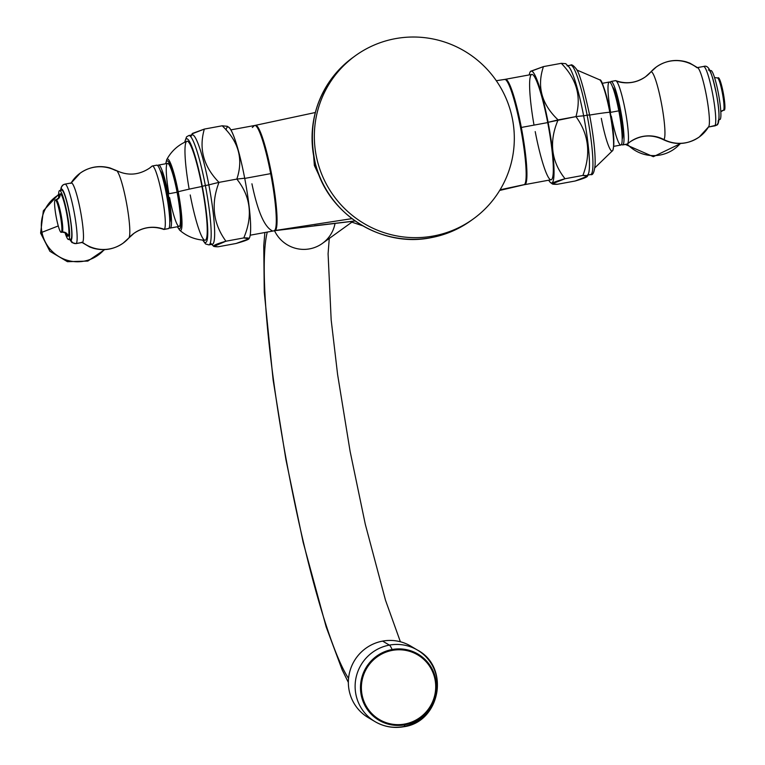 <?xml version="1.0" encoding="UTF-8"?>
<svg xmlns="http://www.w3.org/2000/svg" width="765" height="765" viewBox="0 0 765 765"><rect width="100%" height="100%" fill="white"/><g stroke="black" fill="none" stroke-linecap="round" stroke-linejoin="round"><path stroke-width="1.15" d="M433.334 236.012A100.674 99.622 54.2 0 0 512.493 119.254A100.674 99.622 54.2 0 0 395.323 38.661A100.674 99.622 54.2 0 0 316.165 155.429A100.674 99.622 54.2 0 0 433.334 236.012A100.674 99.622 54.2 0 0 473.191 219.019A100.674 99.622 54.2 0 0 506.019 98.236A100.674 99.622 54.2 0 0 395.323 38.661A100.674 99.622 54.2 0 0 355.467 55.663A100.674 99.622 54.2 0 0 322.639 176.438A100.674 99.622 54.2 0 0 433.334 236.012L431.049 237.657L433.334 236.012M355.467 55.663L353.181 57.308C318.077 85.422 305.637 121.549 315.849 165.689C328.568 214.573 381.802 247.898 430.972 237.686C445.555 234.96 458.866 229.29 470.905 220.664A100.674 99.622 -125.8 0 1 431.049 237.657A100.674 99.622 -125.8 0 1 320.353 178.082A100.674 99.622 -125.8 0 1 353.181 57.308A100.674 99.622 54.2 0 0 320.353 178.082A100.674 99.622 54.2 0 0 431.049 237.657A9.151 1.195 79.6 0 1 430.972 237.686A9.151 1.195 -100.4 0 0 431.049 237.657A100.674 99.622 54.2 0 0 470.905 220.664L473.191 219.019M351.737 222.261L322.39 243.413A32.312 31.967 -125.8 0 1 274.386 230.428A32.312 31.967 54.2 0 0 335.06 223.332M267.281 232.053A236.404 30.801 -100.4 0 0 285.651 456.562A236.404 30.801 -100.4 0 0 348.553 678.412A236.404 30.801 79.6 0 1 285.651 456.562A236.404 30.801 79.6 0 1 267.281 232.053M413.961 648.223A41.597 40.975 120.6 0 0 382.615 641.108A41.597 40.975 120.6 0 0 348.754 676.69A41.597 40.975 120.6 0 0 371.809 719.502M375.089 721.663L368.328 717.666A41.597 40.975 -59.4 0 1 349.07 674.73A41.597 40.975 -59.4 0 1 382.615 641.108L389.375 645.105L382.615 641.108A41.597 40.975 -59.4 0 1 410.671 646.062L417.432 650.059A41.597 40.975 120.6 0 0 389.375 645.105A41.597 40.975 120.6 0 0 355.83 678.727A41.597 40.975 120.6 0 0 375.089 721.663A41.597 40.975 120.6 0 0 403.155 726.616A41.597 40.975 120.6 0 0 436.691 692.994A41.597 40.975 120.6 0 0 417.432 650.059C450.289 667.137 440.42 722.064 403.719 726.75A36.605 4.772 -100.4 0 0 404.828 724.809A36.605 4.772 79.6 0 1 403.719 726.75C393.564 728.5 384.02 726.807 375.089 721.663A41.597 40.975 -59.4 0 1 355.83 678.727A41.597 40.975 -59.4 0 1 389.375 645.105A36.605 4.772 79.6 0 1 392.101 649.523A38.413 37.848 120.6 0 0 361.013 694.065A38.413 37.848 120.6 0 0 404.828 724.809A38.413 37.848 -59.4 0 1 361.013 694.065A38.413 37.848 -59.4 0 1 392.101 649.523L392.321 650.384A37.581 37.026 120.6 0 0 361.902 693.96A37.581 37.026 120.6 0 0 404.771 724.034L404.828 724.809L404.771 724.034A37.581 37.026 120.6 0 0 435.189 680.458A37.581 37.026 120.6 0 0 392.321 650.384L392.101 649.523A38.413 37.848 -59.4 0 1 435.926 680.267A38.413 37.848 -59.4 0 1 404.828 724.809A38.413 37.848 120.6 0 0 435.926 680.267A38.413 37.848 120.6 0 0 392.101 649.523A36.605 4.772 -100.4 0 0 389.375 645.105A41.597 40.975 -59.4 0 1 417.432 650.059M403.155 726.616A36.605 4.772 -100.4 0 0 403.719 726.75M404.771 724.034A37.581 37.026 120.6 0 0 435.189 680.458A37.581 37.026 120.6 0 0 392.321 650.384A37.581 37.026 120.6 0 0 361.902 693.96A37.581 37.026 120.6 0 0 404.771 724.034M523.968 184.776L524.417 184.585A27.454 27.167 -125.8 0 1 525.182 184.432A53.54 6.971 -100.4 0 0 521.328 127.449A53.54 6.971 -100.4 0 0 505.378 79.302L504.632 79.426A53.55 6.981 79.6 0 1 520.889 129.314A53.55 6.981 79.6 0 1 524.417 184.585L523.968 184.776M500.071 189.797L524.417 184.585L500.071 189.797M504.202 79.608A53.55 6.981 79.6 0 1 504.632 79.426A53.55 6.981 79.6 0 1 520.889 129.314A53.55 6.981 79.6 0 1 524.417 184.585A27.454 27.167 -125.8 0 1 525.182 184.432A53.54 6.971 -100.4 0 0 521.328 127.449A53.54 6.971 -100.4 0 0 505.378 79.302L531.761 74.444A53.54 6.971 79.6 0 1 547.711 122.591L521.328 127.449L547.711 122.591A53.54 6.971 79.6 0 1 551.575 179.574A53.54 6.971 79.6 0 1 535.213 131.599M530.652 71.26L543.446 66.603C536.743 86.502 541.63 104.27 558.096 119.895L548.103 122.304A56.897 7.411 -100.4 0 1 550.723 182.739A56.897 7.411 -100.4 0 1 548.696 180.205A56.897 7.411 -100.4 0 0 548.103 122.304A56.897 7.411 -100.4 0 0 529.294 74.894A56.897 7.411 -100.4 0 1 530.288 71.795L530.633 71.288M534.018 125.116A53.54 6.971 79.6 0 1 531.761 74.444A53.54 6.971 79.6 0 1 547.711 122.591A53.54 6.971 79.6 0 1 551.163 179.746L523.872 184.795L499.669 190.447M530.566 71.461L543.446 66.603L561.3 63.323C576.724 79.139 581.601 96.897 575.949 116.605A45.757 2.792 -10.9 0 1 583.647 115.84A45.757 2.792 169.1 0 0 575.949 116.605C588.801 134.277 591.115 153.889 582.892 175.443L587.453 176.208L575.175 180.999L557.331 184.288C548.314 184.575 550.886 182.72 565.039 178.733L552.244 183.801L557.331 184.288L575.175 180.999C588.285 177.212 590.857 175.357 582.892 175.443L565.039 178.733C551.144 161.252 548.83 141.64 558.096 119.895L575.949 116.605C581.601 96.897 576.724 79.139 561.3 63.323L543.446 66.603C536.743 86.502 541.63 104.27 558.096 119.895C548.83 141.64 551.144 161.252 565.039 178.733L582.892 175.443C591.115 153.889 588.801 134.277 575.949 116.605L548.103 122.304A56.897 7.411 -100.4 0 0 530.288 71.795M561.3 63.323L565.737 63.677L561.3 63.323M589.566 114.932A52.766 6.875 79.6 0 0 589.557 114.884L587.128 115.199L589.586 114.903C593.592 136.237 595.438 152.828 595.122 164.685C594.348 172.192 592.885 175.481 590.714 174.554A55.596 7.248 -100.4 0 0 587.128 115.199L583.647 115.84L587.128 115.199A55.596 7.248 79.6 0 1 590.714 174.554L587.233 175.195A55.596 7.248 -100.4 0 0 583.647 115.84A55.596 7.248 79.6 0 1 588.486 173.751L587.444 176.237M587.128 115.199A55.596 7.248 -100.4 0 0 570.566 65.197A55.596 7.248 79.6 0 1 587.128 115.199M565.775 63.705L568.778 66.746A55.596 7.248 79.6 0 1 583.647 115.84A55.596 7.248 -100.4 0 0 567.085 65.838L570.566 65.197C571.503 64.164 573.358 65.36 576.141 68.783C579.258 72.426 583.743 87.803 589.586 114.903M610.202 112.264L609.791 112.226A40.086 2.448 169.1 0 0 589.624 115.075A40.086 2.448 -10.9 0 1 609.791 112.226A36.357 4.733 79.6 0 1 612.803 150.428A36.357 4.733 -100.4 0 0 609.791 112.226L610.202 112.264A34.578 4.504 79.6 0 1 613.501 147.224M601.309 118.346A36.357 4.733 -100.4 0 0 612.803 150.428L594.854 167.841M601.596 82.61A34.578 4.504 79.6 0 1 610.193 112.226M609.791 112.226A36.357 4.733 -100.4 0 0 599.808 79.866A36.357 4.733 79.6 0 1 609.791 112.226M602.17 83.337L609.284 82.027A32.034 4.169 79.6 0 1 618.828 110.839L610.25 112.417L618.828 110.839A32.034 4.169 79.6 0 1 620.893 145.034L613.779 146.345M611.35 116.223A32.034 4.169 -100.4 0 0 621.132 144.929A32.034 4.169 -100.4 0 0 618.828 110.839A32.034 4.169 -100.4 0 0 609.284 82.027A32.034 4.169 -100.4 0 0 610.633 112.34M612.622 87.124A26.746 3.481 79.6 0 1 619.994 110.954L618.885 111.154L619.994 110.954A26.746 3.481 79.6 0 1 622.194 139.077A26.746 3.481 79.6 0 0 619.994 110.954A26.746 3.481 79.6 0 0 612.622 87.124M610.786 81.578A32.264 4.208 -100.4 0 0 610.231 82.515A32.264 4.208 -100.4 0 1 610.786 81.578A32.264 4.208 -100.4 0 1 620.635 110.485A32.264 4.208 -100.4 0 1 622.959 144.824L627.424 144.002A32.264 4.208 79.6 0 1 627.176 144.107L622.72 144.929A32.264 4.208 -100.4 0 0 622.959 144.824A32.264 4.208 -100.4 0 0 620.826 111.461A32.264 4.208 -100.4 0 0 611.025 81.473A32.264 4.208 -100.4 0 0 610.786 81.578M622.72 144.929A32.264 4.208 -100.4 0 1 621.601 144.241A32.264 4.208 -100.4 0 0 622.959 144.824L627.424 144.002A32.752 32.417 -125.8 0 1 663.829 139.517A34.454 4.485 -100.4 0 0 661.343 102.845A34.454 4.485 -100.4 0 0 650.824 71.977A32.752 32.417 -125.8 0 1 616.485 81.195A32.752 32.417 54.2 0 0 650.824 71.977A34.454 4.485 -100.4 0 0 650.661 72.12A34.454 4.485 -100.4 0 1 650.824 71.977A34.32 33.966 -125.8 0 1 656.37 66.947A34.32 33.966 54.2 0 0 650.824 71.977A34.454 4.485 -100.4 0 1 661.343 102.845A34.454 4.485 -100.4 0 1 663.829 139.517A32.752 32.417 54.2 0 0 630.006 141.927L627.491 143.944A32.264 4.208 79.6 0 1 627.424 144.002A32.264 4.208 79.6 0 1 626.918 144.088M611.025 81.473L615.49 80.65A32.264 4.208 79.6 0 1 625.282 110.638A32.264 4.208 79.6 0 1 627.424 144.002A32.752 32.417 54.2 0 1 627.549 143.887M615.242 80.755A32.264 4.208 79.6 0 1 615.835 80.688A32.264 4.208 79.6 0 1 625.464 111.614A32.264 4.208 79.6 0 1 627.491 143.944M630.006 141.927C640.716 134.908 651.742 134.114 663.083 139.536C675.629 145.522 687.687 144.671 699.267 136.992A34.32 33.966 -125.8 0 1 663.829 139.517A34.454 4.485 -100.4 0 1 663.083 139.536A34.454 4.485 -100.4 0 1 662.27 138.761A34.454 4.485 -100.4 0 0 663.083 139.536A34.454 4.485 -100.4 0 0 663.829 139.517A34.32 33.966 54.2 0 0 708.428 127.028A30.246 3.94 -100.4 0 0 706.43 95.749A30.246 3.94 -100.4 0 0 697.24 67.636A30.246 3.94 -100.4 0 0 697.011 67.741A34.32 33.966 54.2 0 0 656.37 66.947L645.526 76.777C636.241 83.041 626.344 84.351 615.835 80.688M656.37 66.947C665.502 60.674 675.428 58.962 686.138 61.822L689.829 63.122L697.871 67.855A30.246 3.94 79.6 0 1 706.592 96.667A30.246 3.94 79.6 0 1 708.715 126.703L699.267 136.992M708.199 127.133L716.47 125.135A4.303 4.255 -125.8 0 1 714.768 125.862A30.246 3.94 -100.4 0 0 712.76 94.583A30.246 3.94 -100.4 0 0 703.58 66.469A30.246 3.94 79.6 0 1 712.76 94.583A30.246 3.94 79.6 0 1 714.768 125.862L708.524 127.009L714.768 125.862A30.246 3.94 79.6 0 1 714.539 125.967A30.246 3.94 -100.4 0 0 714.768 125.862A4.303 4.255 54.2 0 0 718.153 120.87A25.943 3.385 -100.4 0 0 716.279 93.263A25.943 3.385 -100.4 0 0 708.352 70.017A25.943 3.385 79.6 0 1 716.279 93.263A25.943 3.385 79.6 0 1 718.153 120.87M716.47 125.135C718.784 125.412 720.802 117.389 716.585 94.697C711.613 72.149 709.145 64.528 703.58 66.469A30.246 3.94 -100.4 0 0 703.351 66.565M709.968 70.734L710.886 70.562A24.891 3.242 79.6 0 1 718.44 93.703A24.891 3.242 79.6 0 1 720.095 119.445L718.995 119.646L720.095 119.445A24.891 3.242 79.6 0 1 719.903 119.531L718.985 119.703M719.702 119.522A24.891 3.242 -100.4 0 0 720.095 119.445A24.891 3.242 -100.4 0 0 718.297 92.957A24.891 3.242 -100.4 0 0 710.695 70.648M723.26 110.323A16.476 2.142 -100.4 0 0 723.374 110.332A16.476 2.142 -100.4 0 0 723.499 110.275A5.126 5.068 54.2 0 0 721.472 111.135A5.126 5.068 -125.8 0 1 723.499 110.275A16.476 2.142 -100.4 0 0 722.409 93.244A16.476 2.142 -100.4 0 0 717.407 77.925A16.476 2.142 -100.4 0 0 717.283 77.982M720.821 111.7L723.374 110.332A16.476 2.142 -100.4 0 0 723.499 110.275L724.388 110.112A16.476 2.142 -100.4 0 0 723.202 92.575A16.476 2.142 -100.4 0 0 718.172 77.82A16.476 2.142 79.6 0 1 718.297 77.762A16.476 2.142 79.6 0 1 723.298 93.072A16.476 2.142 79.6 0 1 724.388 110.112L723.499 110.275A16.476 2.142 -100.4 0 0 722.409 93.244A16.476 2.142 -100.4 0 0 717.407 77.925L714.529 77.552M680.362 143.476A36.079 35.706 -125.8 0 1 627.223 144.097A36.079 35.706 54.2 0 0 680.362 143.476M355.075 220.961L314.434 225.742L355.075 220.961M315.725 165.25A27.454 1.673 -10.9 0 1 314.377 165.508L313.66 156.299L314.377 165.508A27.454 1.673 169.1 0 0 315.725 165.25M323.595 185.092L314.377 165.508L323.595 185.092M351.9 218.637L275.314 230.485A53.55 6.981 -100.4 0 0 271.747 175.013A53.55 6.981 -100.4 0 0 255.472 125.336A53.55 6.981 -100.4 0 1 271.747 175.013A53.55 6.981 -100.4 0 1 275.314 230.485A27.454 27.167 -125.8 0 0 274.549 230.609A27.454 27.167 -125.8 0 1 275.314 230.485L351.9 218.637M251.934 183.791C257.623 211.216 264.374 226.88 272.187 230.772M230.82 129.887L254.735 125.479A53.54 6.971 79.6 0 0 254.334 125.661L252.307 127.506M254.735 125.479A53.54 6.971 79.6 0 1 270.686 173.636A53.54 6.971 79.6 0 1 274.549 230.609A53.54 6.971 79.6 0 0 270.686 173.636L244.733 178.417L270.686 173.636A53.54 6.971 79.6 0 0 254.735 125.479L315.304 112.522M226.048 129.926A56.897 7.411 79.6 0 1 244.695 178.216A56.897 7.411 79.6 0 1 248.95 238.632M227.205 126.244L228.783 127.353A56.897 7.411 79.6 0 1 244.695 178.216L236.834 179.087C243.538 159.187 238.651 141.429 222.185 125.795L227.262 126.292M244.695 178.216A56.897 7.411 79.6 0 1 249.227 238.288L248.883 238.804L243.777 237.925C253.043 216.179 250.729 196.567 236.834 179.087L244.695 178.216M192.455 133.426L204.332 129.084C198.68 148.792 203.567 166.55 218.991 182.376C210.758 203.93 213.072 223.543 225.933 241.214L243.777 237.925C252.794 237.647 250.222 239.502 236.069 243.48L218.216 246.77L236.069 243.48L248.864 238.833M191.556 135.032L192.072 133.856L204.332 129.084L222.185 125.795L204.332 129.084C198.68 148.792 203.567 166.55 218.991 182.376L236.834 179.087C243.538 159.187 238.651 141.429 222.185 125.795M243.777 237.925C253.043 216.179 250.729 196.567 236.834 179.087L218.991 182.376C210.758 203.93 213.072 223.543 225.933 241.214C212.813 245.01 210.251 246.866 218.216 246.77L213.779 246.416L225.933 241.214L243.777 237.925M210.738 243.346A55.596 7.248 -100.4 0 0 208.845 184.901A45.757 2.792 -10.9 0 1 218.991 182.376A45.757 2.792 169.1 0 0 208.845 184.901A55.596 7.248 79.6 0 1 212.431 244.255L208.95 244.896A55.596 7.248 -100.4 0 0 205.364 185.541L208.845 184.901L205.364 185.541A55.596 7.248 79.6 0 1 208.95 244.896L205.622 243.987L202.687 240.095M202.897 240.114A52.766 6.875 -100.4 0 0 202.266 186.287L205.364 185.541L202.266 186.287A52.766 6.875 79.6 0 1 202.897 240.114M184.853 142.156A52.766 6.875 79.6 0 1 202.266 186.287A52.766 6.875 -100.4 0 0 184.853 142.156M190.227 194.96A50.337 6.56 -100.4 0 0 205.603 240.067A50.337 6.56 -100.4 0 0 201.979 186.488A50.337 6.56 -100.4 0 0 186.966 141.229A50.337 6.56 -100.4 0 0 189.165 189.165M184.661 142.252L186.545 136.849L188.802 135.539A55.596 7.248 79.6 0 1 205.364 185.541A55.596 7.248 -100.4 0 0 188.802 135.539L192.283 134.898A55.596 7.248 79.6 0 1 208.845 184.901A55.596 7.248 -100.4 0 0 191.03 136.342M179.698 230.217A36.357 4.733 -100.4 0 0 179.708 230.227A36.357 4.733 -100.4 0 0 178.207 191.747A40.086 2.448 -10.9 0 1 201.979 186.488A50.337 6.56 79.6 0 1 205.039 240.239C195.429 239.828 186.985 236.49 179.708 230.227L177.346 226.756M165.737 163.748L166.713 159.665C171.274 151.221 177.977 145.092 186.803 141.276A50.337 6.56 79.6 0 1 201.979 186.488A40.086 2.448 169.1 0 0 178.207 191.747A36.357 4.733 -100.4 0 0 166.713 159.665A36.357 4.733 79.6 0 1 178.207 191.747L177.384 192.005A34.578 4.504 -100.4 0 0 165.881 163.72A34.578 4.504 79.6 0 1 177.384 192.005A34.578 4.504 79.6 0 1 177.49 226.727A34.578 4.504 -100.4 0 0 177.384 192.005L178.207 191.747A36.357 4.733 79.6 0 1 179.708 230.227M169.61 197.609A32.034 4.169 -100.4 0 0 179.393 226.316A32.034 4.169 -100.4 0 0 177.088 192.225A32.034 4.169 -100.4 0 0 167.545 163.414A32.034 4.169 -100.4 0 0 168.893 193.736M158.623 165.058L167.545 163.414A32.034 4.169 79.6 0 1 177.088 192.225L168.166 193.87L177.088 192.225A32.034 4.169 79.6 0 1 179.153 226.421L170.232 228.066A32.034 4.169 -100.4 0 0 168.166 193.87A32.034 4.169 -100.4 0 0 158.623 165.058A32.034 4.169 -100.4 0 0 157.915 165.852A32.034 4.169 79.6 0 1 168.166 193.87A32.034 4.169 79.6 0 1 169.285 227.578A32.034 4.169 -100.4 0 0 170.232 228.066M167.545 194.31A26.746 3.481 -100.4 0 0 160.258 170.557A26.746 3.481 79.6 0 1 167.545 194.31L166.474 194.511L167.545 194.31A26.746 3.481 79.6 0 1 169.801 222.338A26.746 3.481 -100.4 0 0 167.545 194.31M156.557 165.269A32.264 4.208 79.6 0 1 166.407 194.176A32.264 4.208 79.6 0 1 168.73 228.515A32.264 4.208 79.6 0 1 168.224 228.601M128.989 237.791A32.752 32.417 -125.8 0 1 133.99 233.315C143.275 227.052 153.172 225.742 163.681 229.404A32.264 4.208 -100.4 0 0 164.265 229.337L168.73 228.515A32.264 4.208 79.6 0 1 168.491 228.62L164.026 229.443A32.264 4.208 -100.4 0 0 164.265 229.337A32.264 4.208 -100.4 0 0 162.132 195.974A32.264 4.208 -100.4 0 0 152.331 165.986A32.264 4.208 -100.4 0 0 152.092 166.091A32.264 4.208 -100.4 0 0 151.967 166.206A32.264 4.208 -100.4 0 1 152.025 166.148A32.264 4.208 -100.4 0 1 152.092 166.091A32.752 32.417 -125.8 0 1 149.51 168.166A32.752 32.417 54.2 0 0 152.092 166.091A32.264 4.208 -100.4 0 1 161.941 194.999A32.264 4.208 -100.4 0 1 164.265 229.337A32.752 32.417 54.2 0 0 133.99 233.315A32.752 32.417 -125.8 0 1 164.265 229.337L168.73 228.515A32.264 4.208 79.6 0 0 166.598 195.152A32.264 4.208 79.6 0 0 156.796 165.163L152.331 165.986M70.801 183.39L80.249 173.1A34.32 33.966 54.2 0 0 71.126 182.998A34.32 33.966 -125.8 0 1 80.249 173.1A34.32 33.966 54.2 0 1 115.687 170.576A34.454 4.485 79.6 0 1 116.433 170.557A34.454 4.485 79.6 0 1 126.608 203.528A34.454 4.485 79.6 0 1 128.855 237.972A34.454 4.485 79.6 0 1 128.692 238.116A34.32 33.966 -125.8 0 1 123.146 243.136A34.32 33.966 54.2 0 0 128.692 238.116M82.027 242.448A30.246 3.94 -100.4 0 0 82.505 242.352A34.32 33.966 54.2 0 0 123.146 243.136A34.32 33.966 -125.8 0 1 82.505 242.352A30.246 3.94 -100.4 0 0 80.325 210.165A30.246 3.94 -100.4 0 0 71.088 183.065M152.025 166.148L149.51 168.166C138.79 175.185 127.765 175.979 116.433 170.557A34.454 4.485 79.6 0 1 126.608 203.528A34.454 4.485 79.6 0 1 128.855 237.972L133.99 233.315M64.977 184.126L71.308 182.959A30.246 3.94 79.6 0 1 80.497 211.083A30.246 3.94 79.6 0 1 82.505 242.352L76.165 243.519A30.246 3.94 -100.4 0 0 74.157 212.249A30.246 3.94 -100.4 0 0 64.977 184.126A30.246 3.94 -100.4 0 0 64.748 184.231A4.303 4.255 54.2 0 0 61.363 189.213A25.943 3.385 -100.4 0 0 60.818 190.342A25.943 3.385 79.6 0 1 61.363 189.213A4.303 4.255 -125.8 0 1 63.046 184.958L64.977 184.126A30.246 3.94 79.6 0 1 74.157 212.249A30.246 3.94 79.6 0 1 76.165 243.519L82.505 242.352A30.246 3.94 79.6 0 1 82.276 242.457L75.936 243.624A30.246 3.94 -100.4 0 0 76.165 243.519A30.246 3.94 79.6 0 1 75.936 243.624L71.996 242.61L69.548 239.359M71.164 240.076A4.303 4.255 54.2 0 0 76.165 243.519A4.303 4.255 -125.8 0 1 71.164 240.076A25.943 3.385 -100.4 0 0 69.29 212.469A25.943 3.385 -100.4 0 0 61.363 189.213A25.943 3.385 79.6 0 1 69.29 212.469A25.943 3.385 79.6 0 1 71.164 240.076A25.943 3.385 79.6 0 1 69.835 239.302A25.943 3.385 -100.4 0 0 71.164 240.076M70.571 239.12A24.891 3.242 -100.4 0 0 70.963 239.043A24.891 3.242 -100.4 0 0 69.166 212.555A24.891 3.242 -100.4 0 0 61.563 190.246M59.613 190.562L61.755 190.169A24.891 3.242 79.6 0 1 69.309 213.311A24.891 3.242 79.6 0 1 70.963 239.043L68.821 239.445L70.963 239.043A24.891 3.242 79.6 0 1 70.772 239.129L68.63 239.522A24.891 3.242 -100.4 0 0 68.821 239.445A24.891 3.242 -100.4 0 0 67.167 213.703A24.891 3.242 -100.4 0 0 59.613 190.562A24.891 3.242 -100.4 0 0 59.421 190.648A24.891 3.242 -100.4 0 0 58.685 198.384A24.891 3.242 79.6 0 1 59.421 190.648A24.891 3.242 79.6 0 1 67.024 212.947A24.891 3.242 79.6 0 1 68.821 239.445A24.891 3.242 79.6 0 1 64.977 232.541A24.891 3.242 -100.4 0 0 68.63 239.522M59.527 197.274L56.141 199.761A16.476 2.142 79.6 0 0 56.017 199.818A16.476 2.142 79.6 0 1 56.141 199.761A16.476 2.142 79.6 0 1 61.143 215.08A16.476 2.142 79.6 0 1 62.233 232.111A5.126 5.068 -125.8 0 1 68.2 236.213A21.602 2.811 -100.4 0 1 65.895 233.134A21.602 2.811 -100.4 0 0 68.2 236.213A21.602 2.811 -100.4 0 0 66.641 213.225A21.602 2.811 -100.4 0 0 60.043 193.87A21.602 2.811 -100.4 0 0 59.335 197.504A21.602 2.811 -100.4 0 1 60.043 193.87A5.126 5.068 -125.8 0 1 58.044 198.948A5.126 5.068 54.2 0 0 60.043 193.87A21.602 2.811 -100.4 0 1 66.641 213.225A21.602 2.811 -100.4 0 1 68.2 236.213A5.126 5.068 54.2 0 0 62.233 232.111A16.476 2.142 79.6 0 1 62.108 232.168A16.476 2.142 79.6 0 1 61.975 232.158M58.044 198.948A5.126 5.068 -125.8 0 1 56.256 199.77M55.243 199.923L56.141 199.761A16.476 2.142 79.6 0 1 61.143 215.08A16.476 2.142 79.6 0 1 62.233 232.111L61.343 232.273A16.476 2.142 -100.4 0 0 60.253 215.242A16.476 2.142 -100.4 0 0 55.243 199.923A16.476 2.142 -100.4 0 0 55.118 199.981A16.476 2.142 -100.4 0 0 56.218 217.021A16.476 2.142 -100.4 0 0 61.219 232.331A16.476 2.142 -100.4 0 0 61.343 232.273L62.233 232.111A16.476 2.142 79.6 0 1 62.108 232.168C65.474 232.684 66.88 233.162 66.326 233.593L65.962 232.876M55.118 199.981A16.476 2.142 79.6 0 1 60.158 214.745A16.476 2.142 79.6 0 1 61.343 232.273A16.476 2.142 79.6 0 1 56.304 217.518A16.476 2.142 79.6 0 1 55.118 199.981M58.274 225.952L41.96 232.292A36.079 35.706 -125.8 0 1 58.599 194.865A36.079 35.706 54.2 0 0 41.96 232.292L58.274 225.952M104.231 249.62A36.079 35.706 -125.8 0 1 41.96 232.292A36.079 35.706 54.2 0 0 104.231 249.62M42.18 233.382A28.649 1.75 -10.9 0 1 40.612 233.124A28.649 1.75 -10.9 0 1 41.96 232.292A28.649 1.75 169.1 0 0 40.612 233.124A28.649 1.75 169.1 0 0 42.18 233.382M350.198 221.582L362.6 225.771M264.872 232.493L263.753 245.737L264.26 292.087L273.143 380.071L285.928 459.641L303.112 542.127L326.177 626.956L342.156 669.824L348.362 682.447M329.256 238.47L328.089 253.798L331.168 319.904L337.604 374.554L350.102 451.34L365.288 524.235L385.484 600.181L400.391 641.768M496.303 80.717L504.632 79.426M550.723 182.739L552.311 183.849M612.803 150.428C614.744 143.705 613.884 130.978 610.221 112.235C604.981 89.629 601.519 78.843 599.808 79.866L576.829 69.998M703.58 66.469L697.24 67.636M718.297 77.762L717.407 77.925M723.374 110.332L724.264 110.16M625.378 144.442L653.348 156.701L680.84 143.447M355.142 221.009L275.046 230.648L250.222 235.199M211.704 244.389L213.741 246.387M128.855 237.972L123.146 243.136C114.014 249.419 104.088 251.13 93.378 248.271L89.687 246.971L81.645 242.237M80.249 173.1C89.381 166.818 99.307 165.106 110.017 167.965L116.433 170.557M60.531 190.389L61.276 187.205L63.046 184.958M62.108 232.168L61.219 232.331M104.709 249.6L87.841 261.075L67.454 261.697L49.888 251.293L40.612 233.124L43.337 210.815L58.609 194.339"/></g></svg>
